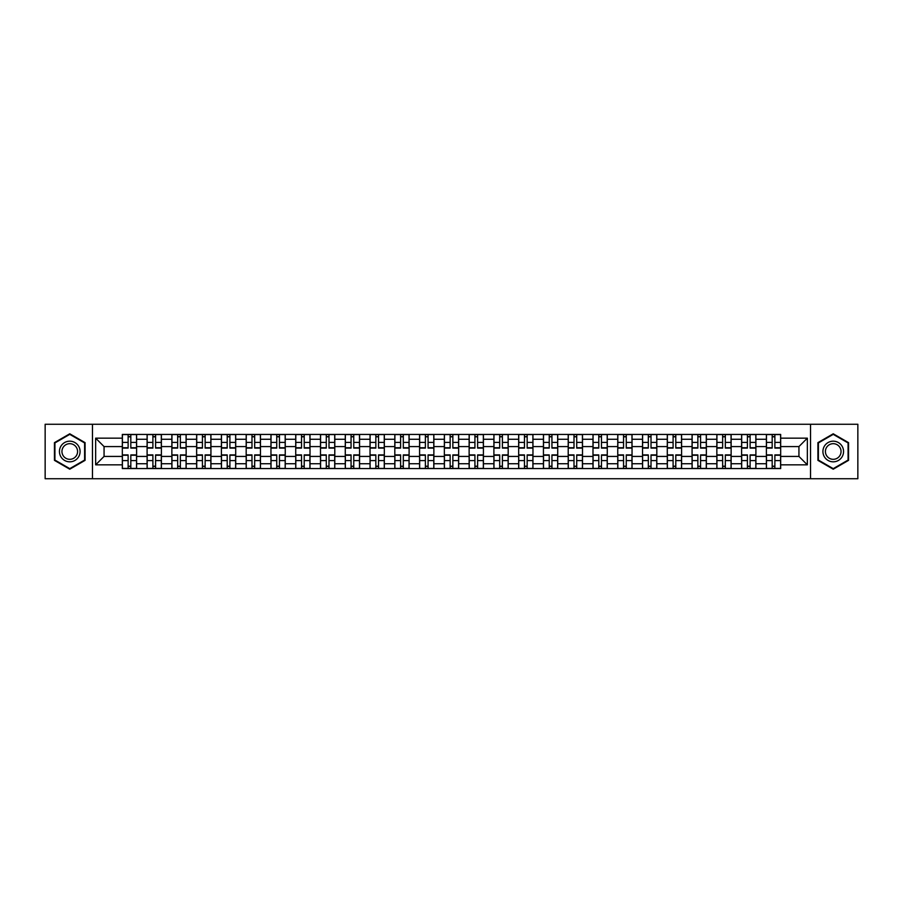 <?xml version="1.0" encoding="UTF-8"?>
<svg xmlns="http://www.w3.org/2000/svg" width="903" height="903" viewBox="0 0 903 903"><rect width="100%" height="100%" fill="white"/><g stroke="black" fill="none" stroke-linecap="round" stroke-linejoin="round"><path stroke-width="1.35" d="M810.533 478.737L857.85 478.737L857.85 424.263L45.15 424.263L45.15 478.737L810.533 478.737L810.533 424.263M147.099 468.567L147.099 439.276L136.613 439.276L136.613 468.567M136.613 439.276L136.613 434.433M147.099 439.276L147.099 434.433M161.389 434.433L161.389 468.567M171.863 468.567L171.863 434.433M186.153 434.433L186.153 468.567M196.64 468.567L196.64 434.433M210.93 434.433L210.93 468.567M221.404 468.567L221.404 434.433M235.706 434.433L235.706 468.567M246.18 468.567L246.18 434.433M260.47 434.433L260.47 468.567M270.956 468.567L270.956 434.433M285.246 434.433L285.246 468.567M295.721 468.567L295.721 434.433M310.011 434.433L310.011 468.567M320.497 468.567L320.497 434.433M334.787 434.433L334.787 468.567M345.273 468.567L345.273 434.433M359.563 434.433L359.563 468.567M370.038 468.567L370.038 434.433M384.328 434.433L384.328 468.567M394.814 468.567L394.814 434.433M409.104 434.433L409.104 468.567M419.579 468.567L419.579 434.433M433.869 434.433L433.869 468.567M444.355 468.567L444.355 434.433M458.645 434.433L458.645 468.567M469.131 468.567L469.131 434.433M483.421 434.433L483.421 468.567M493.896 468.567L493.896 434.433M508.186 434.433L508.186 468.567M518.672 468.567L518.672 434.433M532.962 434.433L532.962 468.567M543.437 468.567L543.437 434.433M557.727 434.433L557.727 468.567M568.213 468.567L568.213 434.433M582.503 434.433L582.503 468.567M592.989 468.567L592.989 434.433M607.279 434.433L607.279 468.567M617.754 468.567L617.754 434.433M632.044 434.433L632.044 468.567M642.53 468.567L642.53 434.433M656.82 434.433L656.82 468.567M667.294 468.567L667.294 434.433M681.596 434.433L681.596 468.567M692.07 468.567L692.07 434.433M706.36 434.433L706.36 468.567M716.847 468.567L716.847 434.433M731.137 434.433L731.137 468.567M741.611 468.567L741.611 434.433M755.901 434.433L755.901 468.567M766.387 468.567L766.387 434.433M766.387 456.421L755.901 456.421M741.611 456.421L731.137 456.421M716.847 456.421L706.36 456.421M692.07 456.421L681.596 456.421M667.294 456.421L656.82 456.421M642.53 456.421L632.044 456.421M617.754 456.421L607.279 456.421M592.989 456.421L582.503 456.421M568.213 456.421L557.727 456.421M543.437 456.421L532.962 456.421M518.672 456.421L508.186 456.421M493.896 456.421L483.421 456.421M469.131 456.421L458.645 456.421M444.355 456.421L433.869 456.421M419.579 456.421L409.104 456.421M394.814 456.421L384.328 456.421M370.038 456.421L359.563 456.421M345.273 456.421L334.787 456.421M320.497 456.421L310.011 456.421M295.721 456.421L285.246 456.421M270.956 456.421L260.47 456.421M246.18 456.421L235.706 456.421M221.404 456.421L210.93 456.421M196.64 456.421L186.153 456.421M171.863 456.421L161.389 456.421M147.099 456.421L136.613 456.421M766.387 446.579L755.901 446.579M741.611 446.579L731.137 446.579M716.847 446.579L706.36 446.579M692.07 446.579L681.596 446.579M667.294 446.579L656.82 446.579M642.53 446.579L632.044 446.579M617.754 446.579L607.279 446.579M592.989 446.579L582.503 446.579M568.213 446.579L557.727 446.579M543.437 446.579L532.962 446.579M518.672 446.579L508.186 446.579M493.896 446.579L483.421 446.579M469.131 446.579L458.645 446.579M444.355 446.579L433.869 446.579M419.579 446.579L409.104 446.579M394.814 446.579L384.328 446.579M370.038 446.579L359.563 446.579M345.273 446.579L334.787 446.579M320.497 446.579L310.011 446.579M295.721 446.579L285.246 446.579M270.956 446.579L260.47 446.579M246.18 446.579L235.706 446.579M221.404 446.579L210.93 446.579M196.64 446.579L186.153 446.579M171.863 446.579L161.389 446.579M147.099 446.579L136.613 446.579M104.059 456.421L122.323 456.421L122.323 446.579L104.059 446.579L104.059 456.421L95.65 464.842L95.65 438.158L122.323 438.158L122.323 446.579M780.677 446.579L780.677 456.421L798.941 456.421L798.941 446.579L780.677 446.579L780.677 434.433L122.323 434.433L122.323 438.158M780.677 438.158L807.35 438.158L807.35 464.842L780.677 464.842L780.677 456.421M122.323 456.421L122.323 468.567L780.677 468.567L780.677 464.842M122.323 464.842L95.65 464.842M92.467 478.737L92.467 424.263M85.085 442.651L69.768 433.801L54.44 442.651L54.44 460.349L69.768 469.199L85.085 460.349L85.085 442.651M848.56 442.651L833.232 433.801L817.915 442.651L817.915 460.349L833.232 469.199L848.56 460.349L848.56 442.651M130.822 466.185L128.124 466.185M128.124 436.815L130.822 436.815M155.587 466.185L152.889 466.185M152.889 436.815L155.587 436.815M180.363 466.185L177.665 466.185M177.665 436.815L180.363 436.815M205.139 466.185L202.43 466.185M202.43 436.815L205.139 436.815M229.904 466.185L227.206 466.185M227.206 436.815L229.904 436.815M254.68 466.185L251.982 466.185M251.982 436.815L254.68 436.815M279.445 466.185L276.747 466.185M276.747 436.815L279.445 436.815M304.221 466.185L301.523 466.185M301.523 436.815L304.221 436.815M328.997 466.185L326.288 466.185M326.288 436.815L328.997 436.815M353.762 466.185L351.064 466.185M351.064 436.815L353.762 436.815M378.538 466.185L375.84 466.185M375.84 436.815L378.538 436.815M403.302 466.185L400.605 466.185M400.605 436.815L403.302 436.815M428.078 466.185L425.381 466.185M425.381 436.815L428.078 436.815M452.854 466.185L450.145 466.185M450.145 436.815L452.854 436.815M477.619 466.185L474.922 466.185M474.922 436.815L477.619 436.815M502.395 466.185L499.698 466.185M499.698 436.815L502.395 436.815M527.16 466.185L524.462 466.185M524.462 436.815L527.16 436.815M551.936 466.185L549.238 466.185M549.238 436.815L551.936 436.815M576.712 466.185L574.003 466.185M574.003 436.815L576.712 436.815M601.477 466.185L598.779 466.185M598.779 436.815L601.477 436.815M626.253 466.185L623.555 466.185M623.555 436.815L626.253 436.815M651.018 466.185L648.32 466.185M648.32 436.815L651.018 436.815M675.794 466.185L673.096 466.185M673.096 436.815L675.794 436.815M700.57 466.185L697.861 466.185M697.861 436.815L700.57 436.815M725.335 466.185L722.637 466.185M722.637 436.815L725.335 436.815M750.111 466.185L747.413 466.185M747.413 436.815L750.111 436.815M774.876 466.185L772.178 466.185M772.178 436.815L774.876 436.815M95.65 438.158L104.059 446.579M798.941 456.421L807.35 464.842M798.941 446.579L807.35 438.158M130.822 448.091L130.822 434.591L136.534 434.591L136.534 448.091L130.822 448.091M128.124 436.657L130.822 436.657M133.125 434.591L122.402 434.591L122.402 448.091L128.124 448.091L128.124 434.591L125.822 434.591M128.124 454.909L128.124 468.409L122.402 468.409L122.402 454.909L128.124 454.909M130.822 466.343L128.124 466.343M125.822 468.409L136.534 468.409L136.534 454.909L130.822 454.909L130.822 468.409L133.125 468.409M155.587 448.091L155.587 434.591L161.31 434.591L161.31 448.091L155.587 448.091M152.889 436.657L155.587 436.657M157.89 434.591L147.178 434.591L147.178 448.091L152.889 448.091L152.889 434.591L150.587 434.591M180.363 448.091L180.363 434.591L186.074 434.591L186.074 448.091L180.363 448.091M177.665 436.657L180.363 436.657M182.666 434.591L171.942 434.591L171.942 448.091L177.665 448.091L177.665 434.591L175.363 434.591M60.828 456.658A10.317 10.317 0 0 0 74.926 460.44A10.317 10.317 0 0 0 78.696 446.342A10.317 10.317 0 0 0 64.598 442.56A10.317 10.317 0 0 0 60.828 456.658M62.996 455.405A7.811 7.811 0 0 0 73.674 458.272A7.811 7.811 0 0 0 76.529 447.595A7.811 7.811 0 0 0 65.851 444.727A7.811 7.811 0 0 0 62.996 455.405M69.768 434.354L84.611 442.933L84.611 460.067L69.768 468.646L54.914 460.067L54.914 442.933L69.768 434.354M824.304 456.658A10.317 10.317 0 0 0 838.402 460.44A10.317 10.317 0 0 0 842.172 446.342A10.317 10.317 0 0 0 828.074 442.56A10.317 10.317 0 0 0 824.304 456.658M826.471 455.405A7.811 7.811 0 0 0 837.149 458.272A7.811 7.811 0 0 0 840.004 447.595A7.811 7.811 0 0 0 829.326 444.727A7.811 7.811 0 0 0 826.471 455.405M833.232 434.354L848.086 442.933L848.086 460.067L833.232 468.646L818.389 460.067L818.389 442.933L833.232 434.354M152.889 454.909L152.889 468.409L147.178 468.409L147.178 454.909L152.889 454.909M155.587 466.343L152.889 466.343M150.587 468.409L161.31 468.409L161.31 454.909L155.587 454.909L155.587 468.409L157.89 468.409M177.665 454.909L177.665 468.409L171.942 468.409L171.942 454.909L177.665 454.909M180.363 466.343L177.665 466.343M175.363 468.409L186.074 468.409L186.074 454.909L180.363 454.909L180.363 468.409L182.666 468.409M205.139 448.091L205.139 434.591L210.851 434.591L210.851 448.091L205.139 448.091M202.43 436.657L205.139 436.657M207.43 434.591L196.719 434.591L196.719 448.091L202.43 448.091L202.43 434.591L200.127 434.591M229.904 448.091L229.904 434.591L235.627 434.591L235.627 448.091L229.904 448.091M227.206 436.657L229.904 436.657M232.206 434.591L221.495 434.591L221.495 448.091L227.206 448.091L227.206 434.591L224.903 434.591M254.68 448.091L254.68 434.591L260.391 434.591L260.391 448.091L254.68 448.091M251.982 436.657L254.68 436.657M256.983 434.591L246.259 434.591L246.259 448.091L251.982 448.091L251.982 434.591L249.679 434.591M202.43 454.909L202.43 468.409L196.719 468.409L196.719 454.909L202.43 454.909M205.139 466.343L202.43 466.343M200.127 468.409L210.851 468.409L210.851 454.909L205.139 454.909L205.139 468.409L207.43 468.409M227.206 454.909L227.206 468.409L221.495 468.409L221.495 454.909L227.206 454.909M229.904 466.343L227.206 466.343M224.903 468.409L235.627 468.409L235.627 454.909L229.904 454.909L229.904 468.409L232.206 468.409M251.982 454.909L251.982 468.409L246.259 468.409L246.259 454.909L251.982 454.909M254.68 466.343L251.982 466.343M249.679 468.409L260.391 468.409L260.391 454.909L254.68 454.909L254.68 468.409L256.983 468.409M276.747 454.909L276.747 468.409L271.035 468.409L271.035 454.909L276.747 454.909M279.445 466.343L276.747 466.343M274.444 468.409L285.167 468.409L285.167 454.909L279.445 454.909L279.445 468.409L281.747 468.409M301.523 454.909L301.523 468.409L295.8 468.409L295.8 454.909L301.523 454.909M304.221 466.343L301.523 466.343M299.22 468.409L309.932 468.409L309.932 454.909L304.221 454.909L304.221 468.409L306.523 468.409M326.288 454.909L326.288 468.409L320.576 468.409L320.576 454.909L326.288 454.909M328.997 466.343L326.288 466.343M323.985 468.409L334.708 468.409L334.708 454.909L328.997 454.909L328.997 468.409L331.299 468.409M351.064 454.909L351.064 468.409L345.352 468.409L345.352 454.909L351.064 454.909M353.762 466.343L351.064 466.343M348.761 468.409L359.484 468.409L359.484 454.909L353.762 454.909L353.762 468.409L356.064 468.409M375.84 454.909L375.84 468.409L370.117 468.409L370.117 454.909L375.84 454.909M378.538 466.343L375.84 466.343M373.537 468.409L384.249 468.409L384.249 454.909L378.538 454.909L378.538 468.409L380.84 468.409M400.605 454.909L400.605 468.409L394.893 468.409L394.893 454.909L400.605 454.909M403.302 466.343L400.605 466.343M398.302 468.409L409.025 468.409L409.025 454.909L403.302 454.909L403.302 468.409L405.605 468.409M425.381 454.909L425.381 468.409L419.658 468.409L419.658 454.909L425.381 454.909M428.078 466.343L425.381 466.343M423.078 468.409L433.79 468.409L433.79 454.909L428.078 454.909L428.078 468.409L430.381 468.409M450.145 454.909L450.145 468.409L444.434 468.409L444.434 454.909L450.145 454.909M452.854 466.343L450.145 466.343M447.843 468.409L458.566 468.409L458.566 454.909L452.854 454.909L452.854 468.409L455.157 468.409M474.922 454.909L474.922 468.409L469.21 468.409L469.21 454.909L474.922 454.909M477.619 466.343L474.922 466.343M472.619 468.409L483.342 468.409L483.342 454.909L477.619 454.909L477.619 468.409L479.922 468.409M499.698 454.909L499.698 468.409L493.975 468.409L493.975 454.909L499.698 454.909M502.395 466.343L499.698 466.343M497.395 468.409L508.107 468.409L508.107 454.909L502.395 454.909L502.395 468.409L504.698 468.409M524.462 454.909L524.462 468.409L518.751 468.409L518.751 454.909L524.462 454.909M527.16 466.343L524.462 466.343M522.16 468.409L532.883 468.409L532.883 454.909L527.16 454.909L527.16 468.409L529.463 468.409M549.238 454.909L549.238 468.409L543.516 468.409L543.516 454.909L549.238 454.909M551.936 466.343L549.238 466.343M546.936 468.409L557.648 468.409L557.648 454.909L551.936 454.909L551.936 468.409L554.239 468.409M574.003 454.909L574.003 468.409L568.292 468.409L568.292 454.909L574.003 454.909M576.712 466.343L574.003 466.343M571.701 468.409L582.424 468.409L582.424 454.909L576.712 454.909L576.712 468.409L579.015 468.409M598.779 454.909L598.779 468.409L593.068 468.409L593.068 454.909L598.779 454.909M601.477 466.343L598.779 466.343M596.477 468.409L607.2 468.409L607.2 454.909L601.477 454.909L601.477 468.409L603.78 468.409M623.555 454.909L623.555 468.409L617.833 468.409L617.833 454.909L623.555 454.909M626.253 466.343L623.555 466.343M621.253 468.409L631.965 468.409L631.965 454.909L626.253 454.909L626.253 468.409L628.556 468.409M648.32 454.909L648.32 468.409L642.609 468.409L642.609 454.909L648.32 454.909M651.018 466.343L648.32 466.343M646.017 468.409L656.741 468.409L656.741 454.909L651.018 454.909L651.018 468.409L653.32 468.409M279.445 448.091L279.445 434.591L285.167 434.591L285.167 448.091L279.445 448.091M276.747 436.657L279.445 436.657M281.747 434.591L271.035 434.591L271.035 448.091L276.747 448.091L276.747 434.591L274.444 434.591M304.221 448.091L304.221 434.591L309.932 434.591L309.932 448.091L304.221 448.091M301.523 436.657L304.221 436.657M306.523 434.591L295.8 434.591L295.8 448.091L301.523 448.091L301.523 434.591L299.22 434.591M328.997 448.091L328.997 434.591L334.708 434.591L334.708 448.091L328.997 448.091M326.288 436.657L328.997 436.657M331.299 434.591L320.576 434.591L320.576 448.091L326.288 448.091L326.288 434.591L323.985 434.591M353.762 448.091L353.762 434.591L359.484 434.591L359.484 448.091L353.762 448.091M351.064 436.657L353.762 436.657M356.064 434.591L345.352 434.591L345.352 448.091L351.064 448.091L351.064 434.591L348.761 434.591M378.538 448.091L378.538 434.591L384.249 434.591L384.249 448.091L378.538 448.091M375.84 436.657L378.538 436.657M380.84 434.591L370.117 434.591L370.117 448.091L375.84 448.091L375.84 434.591L373.537 434.591M403.302 448.091L403.302 434.591L409.025 434.591L409.025 448.091L403.302 448.091M400.605 436.657L403.302 436.657M405.605 434.591L394.893 434.591L394.893 448.091L400.605 448.091L400.605 434.591L398.302 434.591M428.078 448.091L428.078 434.591L433.79 434.591L433.79 448.091L428.078 448.091M425.381 436.657L428.078 436.657M430.381 434.591L419.658 434.591L419.658 448.091L425.381 448.091L425.381 434.591L423.078 434.591M452.854 448.091L452.854 434.591L458.566 434.591L458.566 448.091L452.854 448.091M450.145 436.657L452.854 436.657M455.157 434.591L444.434 434.591L444.434 448.091L450.145 448.091L450.145 434.591L447.843 434.591M477.619 448.091L477.619 434.591L483.342 434.591L483.342 448.091L477.619 448.091M474.922 436.657L477.619 436.657M479.922 434.591L469.21 434.591L469.21 448.091L474.922 448.091L474.922 434.591L472.619 434.591M502.395 448.091L502.395 434.591L508.107 434.591L508.107 448.091L502.395 448.091M499.698 436.657L502.395 436.657M504.698 434.591L493.975 434.591L493.975 448.091L499.698 448.091L499.698 434.591L497.395 434.591M527.16 448.091L527.16 434.591L532.883 434.591L532.883 448.091L527.16 448.091M524.462 436.657L527.16 436.657M529.463 434.591L518.751 434.591L518.751 448.091L524.462 448.091L524.462 434.591L522.16 434.591M551.936 448.091L551.936 434.591L557.648 434.591L557.648 448.091L551.936 448.091M549.238 436.657L551.936 436.657M554.239 434.591L543.516 434.591L543.516 448.091L549.238 448.091L549.238 434.591L546.936 434.591M576.712 448.091L576.712 434.591L582.424 434.591L582.424 448.091L576.712 448.091M574.003 436.657L576.712 436.657M579.015 434.591L568.292 434.591L568.292 448.091L574.003 448.091L574.003 434.591L571.701 434.591M601.477 448.091L601.477 434.591L607.2 434.591L607.2 448.091L601.477 448.091M598.779 436.657L601.477 436.657M603.78 434.591L593.068 434.591L593.068 448.091L598.779 448.091L598.779 434.591L596.477 434.591M626.253 448.091L626.253 434.591L631.965 434.591L631.965 448.091L626.253 448.091M623.555 436.657L626.253 436.657M628.556 434.591L617.833 434.591L617.833 448.091L623.555 448.091L623.555 434.591L621.253 434.591M651.018 448.091L651.018 434.591L656.741 434.591L656.741 448.091L651.018 448.091M648.32 436.657L651.018 436.657M653.32 434.591L642.609 434.591L642.609 448.091L648.32 448.091L648.32 434.591L646.017 434.591M675.794 448.091L675.794 434.591L681.505 434.591L681.505 448.091L675.794 448.091M673.096 436.657L675.794 436.657M678.097 434.591L667.373 434.591L667.373 448.091L673.096 448.091L673.096 434.591L670.794 434.591M700.57 448.091L700.57 434.591L706.281 434.591L706.281 448.091L700.57 448.091M697.861 436.657L700.57 436.657M702.873 434.591L692.149 434.591L692.149 448.091L697.861 448.091L697.861 434.591L695.57 434.591M725.335 448.091L725.335 434.591L731.058 434.591L731.058 448.091L725.335 448.091M722.637 436.657L725.335 436.657M727.637 434.591L716.926 434.591L716.926 448.091L722.637 448.091L722.637 434.591L720.334 434.591M750.111 448.091L750.111 434.591L755.822 434.591L755.822 448.091L750.111 448.091M747.413 436.657L750.111 436.657M752.413 434.591L741.69 434.591L741.69 448.091L747.413 448.091L747.413 434.591L745.11 434.591M673.096 454.909L673.096 468.409L667.373 468.409L667.373 454.909L673.096 454.909M675.794 466.343L673.096 466.343M670.794 468.409L681.505 468.409L681.505 454.909L675.794 454.909L675.794 468.409L678.097 468.409M697.861 454.909L697.861 468.409L692.149 468.409L692.149 454.909L697.861 454.909M700.57 466.343L697.861 466.343M695.57 468.409L706.281 468.409L706.281 454.909L700.57 454.909L700.57 468.409L702.873 468.409M722.637 454.909L722.637 468.409L716.926 468.409L716.926 454.909L722.637 454.909M725.335 466.343L722.637 466.343M720.334 468.409L731.058 468.409L731.058 454.909L725.335 454.909L725.335 468.409L727.637 468.409M747.413 454.909L747.413 468.409L741.69 468.409L741.69 454.909L747.413 454.909M750.111 466.343L747.413 466.343M745.11 468.409L755.822 468.409L755.822 454.909L750.111 454.909L750.111 468.409L752.413 468.409M774.876 448.091L774.876 434.591L780.598 434.591L780.598 448.091L774.876 448.091M772.178 436.657L774.876 436.657M777.178 434.591L766.466 434.591L766.466 448.091L772.178 448.091L772.178 434.591L769.875 434.591M772.178 454.909L772.178 468.409L766.466 468.409L766.466 454.909L772.178 454.909M774.876 466.343L772.178 466.343M769.875 468.409L780.598 468.409L780.598 454.909L774.876 454.909L774.876 468.409L777.178 468.409M741.611 439.276L731.137 439.276M716.847 439.276L706.36 439.276M692.07 439.276L681.596 439.276M667.294 439.276L656.82 439.276M642.53 439.276L632.044 439.276M617.754 439.276L607.279 439.276M592.989 439.276L582.503 439.276M568.213 439.276L557.727 439.276M543.437 439.276L532.962 439.276M518.672 439.276L508.186 439.276M493.896 439.276L483.421 439.276M469.131 439.276L458.645 439.276M444.355 439.276L433.869 439.276M419.579 439.276L409.104 439.276M394.814 439.276L384.328 439.276M370.038 439.276L359.563 439.276M345.273 439.276L334.787 439.276M320.497 439.276L310.011 439.276M295.721 439.276L285.246 439.276M270.956 439.276L260.47 439.276M246.18 439.276L235.706 439.276M221.404 439.276L210.93 439.276M196.64 439.276L186.153 439.276M171.863 439.276L161.389 439.276M766.387 439.276L755.901 439.276M741.611 463.724L731.137 463.724M716.847 463.724L706.36 463.724M692.07 463.724L681.596 463.724M667.294 463.724L656.82 463.724M642.53 463.724L632.044 463.724M617.754 463.724L607.279 463.724M592.989 463.724L582.503 463.724M568.213 463.724L557.727 463.724M543.437 463.724L532.962 463.724M518.672 463.724L508.186 463.724M493.896 463.724L483.421 463.724M469.131 463.724L458.645 463.724M444.355 463.724L433.869 463.724M419.579 463.724L409.104 463.724M394.814 463.724L384.328 463.724M370.038 463.724L359.563 463.724M345.273 463.724L334.787 463.724M320.497 463.724L310.011 463.724M295.721 463.724L285.246 463.724M270.956 463.724L260.47 463.724M246.18 463.724L235.706 463.724M221.404 463.724L210.93 463.724M196.64 463.724L186.153 463.724M171.863 463.724L161.389 463.724M147.099 463.724L136.613 463.724M766.387 463.724L755.901 463.724M130.822 447.753L136.534 447.753M130.822 442.391L136.534 442.391M122.402 447.753L128.124 447.753M122.402 442.391L128.124 442.391M128.124 455.247L122.402 455.247M128.124 460.609L122.402 460.609M136.534 455.247L130.822 455.247M136.534 460.609L130.822 460.609M155.587 447.753L161.31 447.753M155.587 442.391L161.31 442.391M147.178 447.753L152.889 447.753M147.178 442.391L152.889 442.391M180.363 447.753L186.074 447.753M180.363 442.391L186.074 442.391M171.942 447.753L177.665 447.753M171.942 442.391L177.665 442.391M152.889 455.247L147.178 455.247M152.889 460.609L147.178 460.609M161.31 455.247L155.587 455.247M161.31 460.609L155.587 460.609M177.665 455.247L171.942 455.247M177.665 460.609L171.942 460.609M186.074 455.247L180.363 455.247M186.074 460.609L180.363 460.609M205.139 447.753L210.851 447.753M205.139 442.391L210.851 442.391M196.719 447.753L202.43 447.753M196.719 442.391L202.43 442.391M229.904 447.753L235.627 447.753M229.904 442.391L235.627 442.391M221.495 447.753L227.206 447.753M221.495 442.391L227.206 442.391M254.68 447.753L260.391 447.753M254.68 442.391L260.391 442.391M246.259 447.753L251.982 447.753M246.259 442.391L251.982 442.391M202.43 455.247L196.719 455.247M202.43 460.609L196.719 460.609M210.851 455.247L205.139 455.247M210.851 460.609L205.139 460.609M227.206 455.247L221.495 455.247M227.206 460.609L221.495 460.609M235.627 455.247L229.904 455.247M235.627 460.609L229.904 460.609M251.982 455.247L246.259 455.247M251.982 460.609L246.259 460.609M260.391 455.247L254.68 455.247M260.391 460.609L254.68 460.609M276.747 455.247L271.035 455.247M276.747 460.609L271.035 460.609M285.167 455.247L279.445 455.247M285.167 460.609L279.445 460.609M301.523 455.247L295.8 455.247M301.523 460.609L295.8 460.609M309.932 455.247L304.221 455.247M309.932 460.609L304.221 460.609M326.288 455.247L320.576 455.247M326.288 460.609L320.576 460.609M334.708 455.247L328.997 455.247M334.708 460.609L328.997 460.609M351.064 455.247L345.352 455.247M351.064 460.609L345.352 460.609M359.484 455.247L353.762 455.247M359.484 460.609L353.762 460.609M375.84 455.247L370.117 455.247M375.84 460.609L370.117 460.609M384.249 455.247L378.538 455.247M384.249 460.609L378.538 460.609M400.605 455.247L394.893 455.247M400.605 460.609L394.893 460.609M409.025 455.247L403.302 455.247M409.025 460.609L403.302 460.609M425.381 455.247L419.658 455.247M425.381 460.609L419.658 460.609M433.79 455.247L428.078 455.247M433.79 460.609L428.078 460.609M450.145 455.247L444.434 455.247M450.145 460.609L444.434 460.609M458.566 455.247L452.854 455.247M458.566 460.609L452.854 460.609M474.922 455.247L469.21 455.247M474.922 460.609L469.21 460.609M483.342 455.247L477.619 455.247M483.342 460.609L477.619 460.609M499.698 455.247L493.975 455.247M499.698 460.609L493.975 460.609M508.107 455.247L502.395 455.247M508.107 460.609L502.395 460.609M524.462 455.247L518.751 455.247M524.462 460.609L518.751 460.609M532.883 455.247L527.16 455.247M532.883 460.609L527.16 460.609M549.238 455.247L543.516 455.247M549.238 460.609L543.516 460.609M557.648 455.247L551.936 455.247M557.648 460.609L551.936 460.609M574.003 455.247L568.292 455.247M574.003 460.609L568.292 460.609M582.424 455.247L576.712 455.247M582.424 460.609L576.712 460.609M598.779 455.247L593.068 455.247M598.779 460.609L593.068 460.609M607.2 455.247L601.477 455.247M607.2 460.609L601.477 460.609M623.555 455.247L617.833 455.247M623.555 460.609L617.833 460.609M631.965 455.247L626.253 455.247M631.965 460.609L626.253 460.609M648.32 455.247L642.609 455.247M648.32 460.609L642.609 460.609M656.741 455.247L651.018 455.247M656.741 460.609L651.018 460.609M279.445 447.753L285.167 447.753M279.445 442.391L285.167 442.391M271.035 447.753L276.747 447.753M271.035 442.391L276.747 442.391M304.221 447.753L309.932 447.753M304.221 442.391L309.932 442.391M295.8 447.753L301.523 447.753M295.8 442.391L301.523 442.391M328.997 447.753L334.708 447.753M328.997 442.391L334.708 442.391M320.576 447.753L326.288 447.753M320.576 442.391L326.288 442.391M353.762 447.753L359.484 447.753M353.762 442.391L359.484 442.391M345.352 447.753L351.064 447.753M345.352 442.391L351.064 442.391M378.538 447.753L384.249 447.753M378.538 442.391L384.249 442.391M370.117 447.753L375.84 447.753M370.117 442.391L375.84 442.391M403.302 447.753L409.025 447.753M403.302 442.391L409.025 442.391M394.893 447.753L400.605 447.753M394.893 442.391L400.605 442.391M428.078 447.753L433.79 447.753M428.078 442.391L433.79 442.391M419.658 447.753L425.381 447.753M419.658 442.391L425.381 442.391M452.854 447.753L458.566 447.753M452.854 442.391L458.566 442.391M444.434 447.753L450.145 447.753M444.434 442.391L450.145 442.391M477.619 447.753L483.342 447.753M477.619 442.391L483.342 442.391M469.21 447.753L474.922 447.753M469.21 442.391L474.922 442.391M502.395 447.753L508.107 447.753M502.395 442.391L508.107 442.391M493.975 447.753L499.698 447.753M493.975 442.391L499.698 442.391M527.16 447.753L532.883 447.753M527.16 442.391L532.883 442.391M518.751 447.753L524.462 447.753M518.751 442.391L524.462 442.391M551.936 447.753L557.648 447.753M551.936 442.391L557.648 442.391M543.516 447.753L549.238 447.753M543.516 442.391L549.238 442.391M576.712 447.753L582.424 447.753M576.712 442.391L582.424 442.391M568.292 447.753L574.003 447.753M568.292 442.391L574.003 442.391M601.477 447.753L607.2 447.753M601.477 442.391L607.2 442.391M593.068 447.753L598.779 447.753M593.068 442.391L598.779 442.391M626.253 447.753L631.965 447.753M626.253 442.391L631.965 442.391M617.833 447.753L623.555 447.753M617.833 442.391L623.555 442.391M651.018 447.753L656.741 447.753M651.018 442.391L656.741 442.391M642.609 447.753L648.32 447.753M642.609 442.391L648.32 442.391M675.794 447.753L681.505 447.753M675.794 442.391L681.505 442.391M667.373 447.753L673.096 447.753M667.373 442.391L673.096 442.391M700.57 447.753L706.281 447.753M700.57 442.391L706.281 442.391M692.149 447.753L697.861 447.753M692.149 442.391L697.861 442.391M725.335 447.753L731.058 447.753M725.335 442.391L731.058 442.391M716.926 447.753L722.637 447.753M716.926 442.391L722.637 442.391M750.111 447.753L755.822 447.753M750.111 442.391L755.822 442.391M741.69 447.753L747.413 447.753M741.69 442.391L747.413 442.391M673.096 455.247L667.373 455.247M673.096 460.609L667.373 460.609M681.505 455.247L675.794 455.247M681.505 460.609L675.794 460.609M697.861 455.247L692.149 455.247M697.861 460.609L692.149 460.609M706.281 455.247L700.57 455.247M706.281 460.609L700.57 460.609M722.637 455.247L716.926 455.247M722.637 460.609L716.926 460.609M731.058 455.247L725.335 455.247M731.058 460.609L725.335 460.609M747.413 455.247L741.69 455.247M747.413 460.609L741.69 460.609M755.822 455.247L750.111 455.247M755.822 460.609L750.111 460.609M774.876 447.753L780.598 447.753M774.876 442.391L780.598 442.391M766.466 447.753L772.178 447.753M766.466 442.391L772.178 442.391M772.178 455.247L766.466 455.247M772.178 460.609L766.466 460.609M780.598 455.247L774.876 455.247M780.598 460.609L774.876 460.609"/></g></svg>
